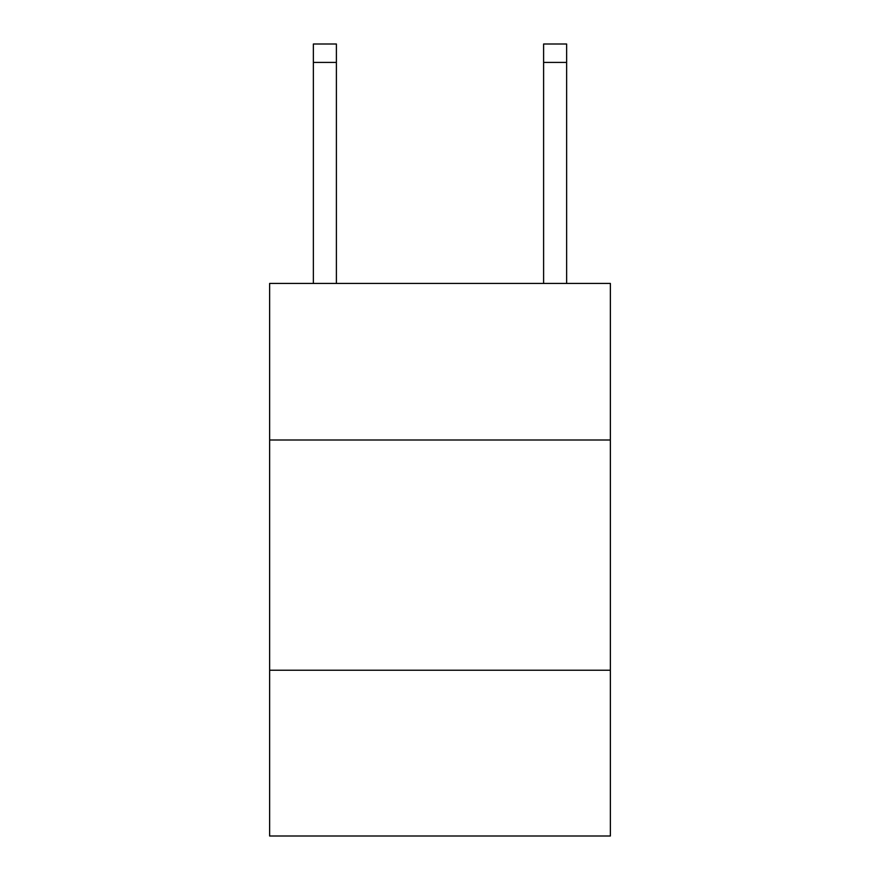 <?xml version="1.0" encoding="UTF-8"?>
<svg xmlns="http://www.w3.org/2000/svg" width="880" height="880" viewBox="0 0 880 880"><rect width="100%" height="100%" fill="white"/><g stroke="black" fill="none" stroke-linecap="round" stroke-linejoin="round"><path stroke-width="1.32" d="M610.368 440L610.368 283.437L269.632 283.437L269.632 440L610.368 440L610.368 836L269.632 836L269.632 440M610.368 670.23L269.632 670.23M336.391 283.437L336.391 62.414L313.368 62.414L313.368 44L336.391 44L336.391 62.414M313.368 283.437L313.368 62.414M566.632 283.437L566.632 44L543.609 44L543.609 283.437M543.609 62.414L566.632 62.414"/></g></svg>
